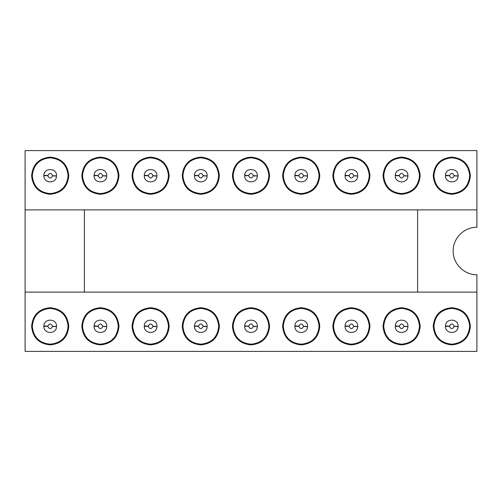 <?xml version="1.0" encoding="UTF-8"?>
<svg xmlns="http://www.w3.org/2000/svg" width="502" height="502" viewBox="0 0 502 502"><rect width="100%" height="100%" fill="white"/><g stroke="black" fill="none" stroke-linecap="round" stroke-linejoin="round"><path stroke-width="0.75" d="M476.9 209.892L25.1 209.892L25.1 150.6L476.9 150.6L476.9 227.28C464.224 226.954 452.854 238.325 453.18 251C452.854 263.675 464.224 275.046 476.9 274.719L476.9 351.4L25.1 351.4L25.1 292.108L476.9 292.108M84.392 209.892L84.392 292.108M417.608 292.108L417.608 209.892M25.1 292.108L25.1 209.892M470.38 326.3C469.276 337.582 463.082 343.776 451.8 344.88C440.518 343.776 434.324 337.582 433.22 326.3C434.324 315.018 440.518 308.824 451.8 307.72C463.082 308.824 469.276 315.018 470.38 326.3M420.18 326.3C419.076 337.582 412.882 343.776 401.6 344.88C390.318 343.776 384.124 337.582 383.02 326.3C384.124 315.018 390.318 308.824 401.6 307.72C412.882 308.824 419.076 315.018 420.18 326.3M369.98 326.3C368.876 337.582 362.682 343.776 351.4 344.88C340.118 343.776 333.924 337.582 332.82 326.3C333.924 315.018 340.118 308.824 351.4 307.72C362.682 308.824 368.876 315.018 369.98 326.3M319.78 326.3C318.676 337.582 312.482 343.776 301.2 344.88C289.918 343.776 283.724 337.582 282.62 326.3C283.724 315.018 289.918 308.824 301.2 307.72C312.482 308.824 318.676 315.018 319.78 326.3M269.58 326.3C268.476 337.582 262.282 343.776 251 344.88C239.718 343.776 233.524 337.582 232.42 326.3C233.524 315.018 239.718 308.824 251 307.72C262.282 308.824 268.476 315.018 269.58 326.3M219.38 326.3C218.276 337.582 212.082 343.776 200.8 344.88C189.518 343.776 183.324 337.582 182.22 326.3C183.324 315.018 189.518 308.824 200.8 307.72C212.082 308.824 218.276 315.018 219.38 326.3M169.18 326.3C168.076 337.582 161.882 343.776 150.6 344.88C139.318 343.776 133.124 337.582 132.02 326.3C133.124 315.018 139.318 308.824 150.6 307.72C161.882 308.824 168.076 315.018 169.18 326.3M118.98 326.3C117.876 337.582 111.682 343.776 100.4 344.88C89.118 343.776 82.924 337.582 81.82 326.3C82.924 315.018 89.118 308.824 100.4 307.72C111.682 308.824 117.876 315.018 118.98 326.3M68.78 326.3C67.676 337.582 61.482 343.776 50.2 344.88C38.918 343.776 32.724 337.582 31.62 326.3C32.724 315.018 38.918 308.824 50.2 307.72C61.482 308.824 67.676 315.018 68.78 326.3M470.38 175.7C469.276 186.982 463.082 193.176 451.8 194.28C440.518 193.176 434.324 186.982 433.22 175.7C434.324 164.418 440.518 158.224 451.8 157.12C463.082 158.224 469.276 164.418 470.38 175.7M420.18 175.7C419.076 186.982 412.882 193.176 401.6 194.28C390.318 193.176 384.124 186.982 383.02 175.7C384.124 164.418 390.318 158.224 401.6 157.12C412.882 158.224 419.076 164.418 420.18 175.7M369.98 175.7C368.876 186.982 362.682 193.176 351.4 194.28C340.118 193.176 333.924 186.982 332.82 175.7C333.924 164.418 340.118 158.224 351.4 157.12C362.682 158.224 368.876 164.418 369.98 175.7M319.78 175.7C318.676 186.982 312.482 193.176 301.2 194.28C289.918 193.176 283.724 186.982 282.62 175.7C283.724 164.418 289.918 158.224 301.2 157.12C312.482 158.224 318.676 164.418 319.78 175.7M269.58 175.7C268.476 186.982 262.282 193.176 251 194.28C239.718 193.176 233.524 186.982 232.42 175.7C233.524 164.418 239.718 158.224 251 157.12C262.282 158.224 268.476 164.418 269.58 175.7M219.38 175.7C218.276 186.982 212.082 193.176 200.8 194.28C189.518 193.176 183.324 186.982 182.22 175.7C183.324 164.418 189.518 158.224 200.8 157.12C212.082 158.224 218.276 164.418 219.38 175.7M169.18 175.7C168.076 186.982 161.882 193.176 150.6 194.28C139.318 193.176 133.124 186.982 132.02 175.7C133.124 164.418 139.318 158.224 150.6 157.12C161.882 158.224 168.076 164.418 169.18 175.7M118.98 175.7C117.876 186.982 111.682 193.176 100.4 194.28C89.118 193.176 82.924 186.982 81.82 175.7C82.924 164.418 89.118 158.224 100.4 157.12C111.682 158.224 117.876 164.418 118.98 175.7M68.78 175.7C67.676 186.982 61.482 193.176 50.2 194.28C38.918 193.176 32.724 186.982 31.62 175.7C32.724 164.418 38.918 158.224 50.2 157.12C61.482 158.224 67.676 164.418 68.78 175.7M469.684 326.3C468.623 337.162 462.662 343.123 451.8 344.184C440.938 343.123 434.977 337.162 433.916 326.3C434.977 315.438 440.938 309.477 451.8 308.416C462.662 309.477 468.623 315.438 469.684 326.3M419.484 326.3C418.423 337.162 412.462 343.123 401.6 344.184C390.738 343.123 384.777 337.162 383.716 326.3C384.777 315.438 390.738 309.477 401.6 308.416C412.462 309.477 418.423 315.438 419.484 326.3M333.516 326.3C334.577 315.438 340.538 309.477 351.4 308.416C362.262 309.477 368.223 315.438 369.284 326.3C368.223 337.162 362.262 343.123 351.4 344.184C340.538 343.123 334.577 337.162 333.516 326.3M319.084 326.3C318.023 337.162 312.062 343.123 301.2 344.184C290.338 343.123 284.377 337.162 283.316 326.3C284.377 315.438 290.338 309.477 301.2 308.416C312.062 309.477 318.023 315.438 319.084 326.3M268.884 326.3C267.823 337.162 261.862 343.123 251 344.184C240.138 343.123 234.177 337.162 233.116 326.3C234.177 315.438 240.138 309.477 251 308.416C261.862 309.477 267.823 315.438 268.884 326.3M218.684 326.3C217.623 337.162 211.662 343.123 200.8 344.184C189.938 343.123 183.977 337.162 182.916 326.3C183.977 315.438 189.938 309.477 200.8 308.416C211.662 309.477 217.623 315.438 218.684 326.3M168.484 326.3C167.423 337.162 161.462 343.123 150.6 344.184C139.738 343.123 133.777 337.162 132.716 326.3C133.777 315.438 139.738 309.477 150.6 308.416C161.462 309.477 167.423 315.438 168.484 326.3M118.284 326.3C117.223 337.162 111.262 343.123 100.4 344.184C89.538 343.123 83.577 337.162 82.516 326.3C83.577 315.438 89.538 309.477 100.4 308.416C111.262 309.477 117.223 315.438 118.284 326.3M68.084 326.3C67.023 337.162 61.062 343.123 50.2 344.184C39.338 343.123 33.377 337.162 32.316 326.3C33.377 315.438 39.338 309.477 50.2 308.416C61.062 309.477 67.023 315.438 68.084 326.3M433.916 175.7C434.977 164.838 440.938 158.877 451.8 157.816C462.662 158.877 468.623 164.838 469.684 175.7C468.623 186.562 462.662 192.523 451.8 193.584C440.938 192.523 434.977 186.562 433.916 175.7M383.716 175.7C384.777 164.838 390.738 158.877 401.6 157.816C412.462 158.877 418.423 164.838 419.484 175.7C418.423 186.562 412.462 192.523 401.6 193.584C390.738 192.523 384.777 186.562 383.716 175.7M333.516 175.7C334.577 164.838 340.538 158.877 351.4 157.816C362.262 158.877 368.223 164.838 369.284 175.7C368.223 186.562 362.262 192.523 351.4 193.584C340.538 192.523 334.577 186.562 333.516 175.7M283.316 175.7C284.377 164.838 290.338 158.877 301.2 157.816C312.062 158.877 318.023 164.838 319.084 175.7C318.023 186.562 312.062 192.523 301.2 193.584C290.338 192.523 284.377 186.562 283.316 175.7M233.116 175.7C234.177 164.838 240.138 158.877 251 157.816C261.862 158.877 267.823 164.838 268.884 175.7C267.823 186.562 261.862 192.523 251 193.584C240.138 192.523 234.177 186.562 233.116 175.7M182.916 175.7C183.977 164.838 189.938 158.877 200.8 157.816C211.662 158.877 217.623 164.838 218.684 175.7C217.623 186.562 211.662 192.523 200.8 193.584C189.938 192.523 183.977 186.562 182.916 175.7M132.716 175.7C133.777 164.838 139.738 158.877 150.6 157.816C161.462 158.877 167.423 164.838 168.484 175.7C167.423 186.562 161.462 192.523 150.6 193.584C139.738 192.523 133.777 186.562 132.716 175.7M118.284 175.7C117.223 186.562 111.262 192.523 100.4 193.584C89.538 192.523 83.577 186.562 82.516 175.7C83.577 164.838 89.538 158.877 100.4 157.816C111.262 158.877 117.223 164.838 118.284 175.7M32.316 175.7C33.377 164.838 39.338 158.877 50.2 157.816C61.062 158.877 67.023 164.838 68.084 175.7C67.023 186.562 61.062 192.523 50.2 193.584C39.338 192.523 33.377 186.562 32.316 175.7M445.487 325.923C445.563 317.992 458.527 318.381 458.125 326.3L458.113 326.676L454.166 326.444C452.497 329.368 450.921 329.318 449.428 326.3L445.475 326.3L445.487 325.923L449.434 326.156C451.103 323.232 452.678 323.282 454.172 326.3L458.119 326.501M458.113 326.676C458.037 334.608 445.073 334.219 445.475 326.3L445.481 326.099M395.287 325.923C395.363 317.992 408.327 318.381 407.925 326.3L407.913 326.676L403.966 326.444C402.297 329.368 400.721 329.318 399.228 326.3L395.275 326.3L395.287 325.923L399.234 326.156C400.903 323.232 402.478 323.282 403.972 326.3L407.919 326.501M407.913 326.676C407.837 334.608 394.873 334.219 395.275 326.3L395.281 326.099M345.087 325.923C345.163 317.992 358.127 318.381 357.725 326.3L357.713 326.676L353.766 326.444C352.097 329.368 350.522 329.318 349.028 326.3L345.075 326.3L345.087 325.923L349.034 326.156C350.703 323.232 352.278 323.282 353.772 326.3L357.719 326.501M357.713 326.676C357.637 334.608 344.673 334.219 345.075 326.3L345.081 326.099M294.887 325.923C294.963 317.992 307.927 318.381 307.525 326.3L307.513 326.676L303.566 326.444C301.897 329.368 300.322 329.318 298.828 326.3L294.875 326.3L294.887 325.923L298.834 326.156C300.503 323.232 302.078 323.282 303.572 326.3L307.519 326.501M307.513 326.676C307.437 334.608 294.473 334.219 294.875 326.3L294.881 326.099M244.687 325.923C244.763 317.992 257.727 318.381 257.325 326.3L257.313 326.676L253.366 326.444C251.697 329.368 250.121 329.318 248.628 326.3L244.675 326.3L244.687 325.923L248.634 326.156C250.303 323.232 251.878 323.282 253.372 326.3L257.319 326.501M257.313 326.676C257.237 334.608 244.273 334.219 244.675 326.3L244.681 326.099M194.487 325.923C194.563 317.992 207.527 318.381 207.125 326.3L207.113 326.676L203.166 326.444C201.497 329.368 199.922 329.318 198.428 326.3L194.475 326.3L194.487 325.923L198.434 326.156C200.103 323.232 201.678 323.282 203.172 326.3L207.119 326.501M207.113 326.676C207.037 334.608 194.073 334.219 194.475 326.3L194.481 326.099M144.287 325.923C144.363 317.992 157.327 318.381 156.925 326.3L156.913 326.676L152.966 326.444C151.297 329.368 149.721 329.318 148.228 326.3L144.275 326.3L144.287 325.923L148.234 326.156C149.903 323.232 151.478 323.282 152.972 326.3L156.919 326.501M156.913 326.676C156.837 334.608 143.873 334.219 144.275 326.3L144.281 326.099M94.087 325.923C94.163 317.992 107.127 318.381 106.725 326.3L106.713 326.676L102.766 326.444C101.097 329.368 99.521 329.318 98.028 326.3L94.075 326.3L94.087 325.923L98.034 326.156C99.703 323.232 101.278 323.282 102.772 326.3L106.719 326.501M106.713 326.676C106.637 334.608 93.673 334.219 94.075 326.3L94.081 326.099M43.887 325.923C43.963 317.992 56.927 318.381 56.525 326.3L56.513 326.676L52.566 326.444C50.897 329.368 49.321 329.318 47.828 326.3L43.875 326.3L43.887 325.923L47.834 326.156C49.503 323.232 51.078 323.282 52.572 326.3L56.519 326.501M56.513 326.676C56.437 334.608 43.473 334.219 43.875 326.3L43.881 326.099M445.487 175.323C445.563 167.392 458.527 167.781 458.125 175.7L458.113 176.077L454.166 175.844C452.497 178.768 450.921 178.718 449.428 175.7L445.475 175.7L445.487 175.323L449.434 175.556C451.103 172.632 452.678 172.682 454.172 175.7L458.119 175.901M458.113 176.077C458.037 184.008 445.073 183.619 445.475 175.7L445.481 175.499M395.287 175.323C395.363 167.392 408.327 167.781 407.925 175.7L407.913 176.077L403.966 175.844C402.297 178.768 400.721 178.718 399.228 175.7L395.275 175.7L395.287 175.323L399.234 175.556C400.903 172.632 402.478 172.682 403.972 175.7L407.919 175.901M407.913 176.077C407.837 184.008 394.873 183.619 395.275 175.7L395.281 175.499M345.087 175.323C345.163 167.392 358.127 167.781 357.725 175.7L357.713 176.077L353.766 175.844C352.097 178.768 350.522 178.718 349.028 175.7L345.075 175.7L345.087 175.323L349.034 175.556C350.703 172.632 352.278 172.682 353.772 175.7L357.719 175.901M357.713 176.077C357.637 184.008 344.673 183.619 345.075 175.7L345.081 175.499M294.887 175.323C294.963 167.392 307.927 167.781 307.525 175.7L307.513 176.077L303.566 175.844C301.897 178.768 300.322 178.718 298.828 175.7L294.875 175.7L294.887 175.323L298.834 175.556C300.503 172.632 302.078 172.682 303.572 175.7L307.519 175.901M307.513 176.077C307.437 184.008 294.473 183.619 294.875 175.7L294.881 175.499M244.687 175.323C244.763 167.392 257.727 167.781 257.325 175.7L257.313 176.077L253.366 175.844C251.697 178.768 250.121 178.718 248.628 175.7L244.675 175.7L244.687 175.323L248.634 175.556C250.303 172.632 251.878 172.682 253.372 175.7L257.319 175.901M257.313 176.077C257.237 184.008 244.273 183.619 244.675 175.7L244.681 175.499M194.487 175.323C194.563 167.392 207.527 167.781 207.125 175.7L207.113 176.077L203.166 175.844C201.497 178.768 199.922 178.718 198.428 175.7L194.475 175.7L194.487 175.323L198.434 175.556C200.103 172.632 201.678 172.682 203.172 175.7L207.119 175.901M207.113 176.077C207.037 184.008 194.073 183.619 194.475 175.7L194.481 175.499M144.287 175.323C144.363 167.392 157.327 167.781 156.925 175.7L156.913 176.077L152.966 175.844C151.297 178.768 149.721 178.718 148.228 175.7L144.275 175.7L144.287 175.323L148.234 175.556C149.903 172.632 151.478 172.682 152.972 175.7L156.919 175.901M156.913 176.077C156.837 184.008 143.873 183.619 144.275 175.7L144.281 175.499M94.087 175.323C94.163 167.392 107.127 167.781 106.725 175.7L106.713 176.077L102.766 175.844C101.097 178.768 99.521 178.718 98.028 175.7L94.075 175.7L94.087 175.323L98.034 175.556C99.703 172.632 101.278 172.682 102.772 175.7L106.719 175.901M106.713 176.077C106.637 184.008 93.673 183.619 94.075 175.7L94.081 175.499M43.887 175.323C43.963 167.392 56.927 167.781 56.525 175.7L56.513 176.077L52.566 175.844C50.897 178.768 49.321 178.718 47.828 175.7L43.875 175.7L43.887 175.323L47.834 175.556C49.503 172.632 51.078 172.682 52.572 175.7L56.519 175.901M56.513 176.077C56.437 184.008 43.473 183.619 43.875 175.7L43.881 175.499"/></g></svg>
